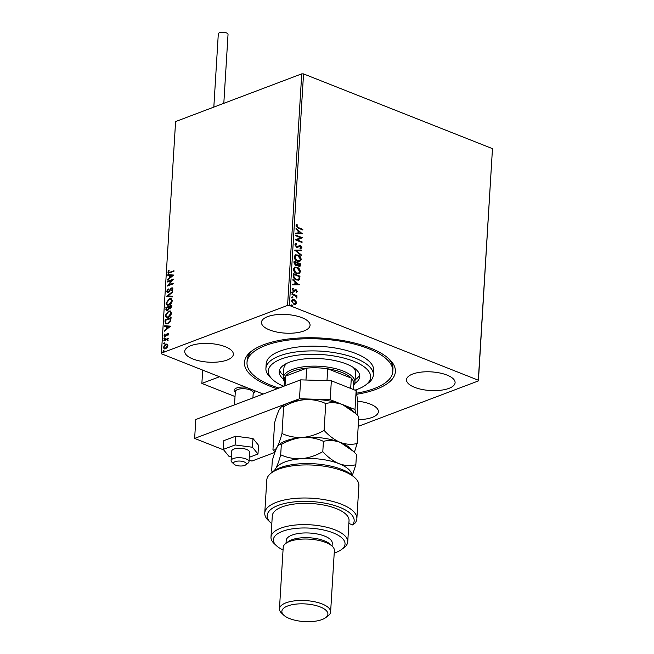 <?xml version="1.0" encoding="UTF-8"?>
<svg xmlns="http://www.w3.org/2000/svg" width="654" height="654" viewBox="0 0 654 654"><rect width="100%" height="100%" fill="white"/><g stroke="black" fill="none" stroke-linecap="round" stroke-linejoin="round"><path stroke-width="0.98" d="M277.198 388.721A75.611 28.98 3.5 0 1 251.994 350.814A75.611 28.98 3.5 0 1 263.619 344.748A75.611 28.98 3.5 0 1 389.318 359.218A75.611 28.98 3.5 0 1 376.214 389.293A75.611 28.98 3.5 0 1 356.692 394.288M278.915 388.075A73.044 27.999 3.5 0 1 254.243 375.788A73.044 27.999 3.5 0 1 247.008 362.561A73.044 27.999 3.5 0 1 304.486 338.805A73.044 27.999 3.5 0 1 385.59 358.253A73.044 27.999 3.5 0 1 392.825 371.48L392.972 369.118A73.044 27.999 -176.5 0 0 388.149 358.163M358.605 419.647A24.345 9.336 -176.5 0 0 372.208 417.399A24.345 9.336 -176.5 0 0 378.38 411.709A24.345 9.336 -176.5 0 0 357.697 401.172M303.889 330.989A24.345 9.336 -176.5 0 0 310.061 325.308A24.345 9.336 -176.5 0 0 294.692 315.588A24.345 9.336 -176.5 0 0 267.633 316.642A24.345 9.336 -176.5 0 0 261.461 322.332A24.345 9.336 -176.5 0 0 276.83 332.044A24.345 9.336 -176.5 0 0 303.889 330.989M227.175 360.011A24.345 9.336 -176.5 0 0 233.347 354.329A24.345 9.336 -176.5 0 0 217.978 344.609A24.345 9.336 -176.5 0 0 190.919 345.664A24.345 9.336 -176.5 0 0 184.739 351.353A24.345 9.336 -176.5 0 0 200.108 361.065A24.345 9.336 -176.5 0 0 227.175 360.011M448.922 388.378A24.345 9.336 -176.5 0 0 455.094 382.688A24.345 9.336 -176.5 0 0 439.725 372.976A24.345 9.336 -176.5 0 0 412.666 374.031A24.345 9.336 -176.5 0 0 406.494 379.712A24.345 9.336 -176.5 0 0 421.863 389.432A24.345 9.336 -176.5 0 0 448.922 388.378M295.583 304.412L293.899 304.314L291.529 300.987L292.477 299.565L294.186 299.646L295.878 300.954L296.581 302.99L295.616 304.404M292.052 293.809L296.932 295.747L296.9 296.376L296.18 296.099L296.72 297.938L295.322 295.861L292.011 294.447L292.052 293.809M297.292 291.365L296.524 292.322L296.123 291.782L296.687 291.169L296.066 290.294L293.572 291.153L292.248 289.256L292.984 288.21L293.417 288.749L292.845 289.42L293.589 290.507L296.082 289.648L297.292 291.365L296.18 292.452M295.616 290.27L294.341 291.243M294.602 290.065L295.093 289.64M293.172 275.481L293.294 273.56L299.973 276.201L299.532 279.332L298.625 280.141L296.237 279.937C294.3 279.274 293.286 277.786 293.172 275.481M294.047 261.265L300.726 263.905L299.998 266.399L298.878 266.325L297.505 264.984L296.842 265.688L295.722 265.614L293.94 262.916L294.047 261.265M294.725 250.13L301.568 250.122L301.527 250.817L296.336 250.817L301.281 254.839L301.232 255.526L294.725 250.13M295.608 235.71L295.649 235.072L302.328 237.721L297.088 239.879L302.074 241.849L302.034 242.487L295.355 239.846L300.578 237.68L295.608 235.71M298.396 227.584L302.835 229.341L302.802 229.979L298.289 228.189L296.041 225.753L296.908 224.494L297.398 225.025L296.728 226.022L298.052 227.715L302.835 229.341M301.739 73.853L175.591 121.57L161.424 353.127L287.58 305.41L301.739 73.853L303.546 73.902L492.47 148.654L478.409 380.914L358.196 426.392M303.546 73.902L289.387 305.459L478.311 380.211L492.47 148.654M302.573 233.691L295.722 233.805L295.763 233.11L297.962 233.11L298.101 230.78L296.009 229.088L296.058 228.393L302.287 233.797M296.752 244.187L295.559 245.046L296.622 246.648L300.423 245.544L301.895 247.637L300.668 248.79L300.284 248.128L301.208 247.359L300.415 246.19L296.573 247.277L294.872 244.817L296.45 243.533L296.752 244.187L296 244.383M295.706 243.689L296.45 243.533L296.385 244.244M296.417 244.318L295.224 245.168L296.287 246.779L297.308 246.689M300.415 246.19L298.813 246.754M297.823 254.937C299.728 255.649 300.848 257.161 301.167 259.483L299.81 261.461L297.464 261.314C295.551 260.594 294.447 259.082 294.145 256.752L295.51 254.798L297.48 255.068C299.385 255.771 300.505 257.292 300.832 259.605L301.167 259.483M297.071 267.241C298.976 267.944 300.096 269.456 300.415 271.778L299.058 273.764L296.712 273.609C294.799 272.898 293.695 271.377 293.393 269.047L294.758 267.094L296.728 267.363C298.633 268.075 299.753 269.587 300.08 271.909L300.415 271.778M299.45 284.792L292.6 284.907L292.64 284.212L294.831 284.212L294.979 281.89L292.886 280.19L292.927 279.495L299.164 284.899M291.717 292.42L292.649 291.986L293.172 292.73L292.583 293.041L292.06 292.297L292.649 291.986L292.06 292.297M292.305 292.109L293.172 292.73L292.583 293.041M291.422 297.3L292.346 296.859L292.878 297.611L292.281 297.922L291.758 297.169L292.346 296.859L291.758 297.169M292.011 296.99L292.878 297.611L292.281 297.922M290.932 305.255L291.864 304.813L292.387 305.565L291.798 305.876L291.275 305.124L291.864 304.813L291.275 305.124M291.521 304.944L292.387 305.565L291.798 305.876M263.153 394.035L161.53 353.83L161.424 353.127M167.269 344.168L167.882 345.614L167.064 347.601L165.47 348.803L164.179 348.86L163.369 347.323L165.756 344.135L167.064 344.069M167.825 339.41L168.037 340.685L166.803 339.696L163.852 340.718L163.884 340.08L168.25 338.429L167.718 339.361M167.972 340.709L166.803 339.696M165.266 336.45L164.089 335.584L164.759 334.055L164.628 335.314L165.282 335.821L167.522 333.213L168.593 333.99L167.898 335.453L168.053 334.235L167.506 333.842L165.953 335.984L164.555 336.491M167.947 335.388L168.438 334.382L167.506 333.842M164.628 335.314L165.666 335.976L165.707 335.518M166.091 335.666L167.906 333.368L167.522 333.213L168.192 333.172M165.012 321.752L165.127 319.831L171.095 317.574L170.678 320.877L167.726 323.82L165.879 323.934L165.012 321.752L165.127 319.831M165.879 307.527L171.847 305.271L171.773 306.44L170.179 308.909L168.961 308.614L167.35 310.495L166.41 310.544L165.879 307.527L171.83 305.573M166.557 296.401L172.689 291.488L172.648 292.183L167.996 295.902L172.403 296.205L172.362 296.9L166.884 296.524M167.44 281.98L167.481 281.343L173.449 279.086L168.748 284.907L173.196 283.223L173.155 283.852L167.187 286.117L171.879 280.296L167.44 281.98M168.503 271.909L169.991 272.211L173.956 270.707L173.923 271.345L168.348 273.151L167.89 272.146L168.675 270.323L169.116 270.478L168.503 271.909L169.01 272.497M173.694 275.056L167.555 280.067L167.604 279.381L169.566 277.803L169.705 275.481L167.849 275.359L167.89 274.664L173.694 275.056M167.726 291.087L168.667 291.856L169.263 291.431L171.7 287.932L172.999 288.88L171.888 290.858L171.552 290.499L172.386 289.101L171.683 288.553L168.233 292.346L167.35 292.387L166.729 291.21L168.143 288.855L167.342 290.932L168.282 291.709L170.768 288.602L172.509 287.891M167.718 291.725L168.667 291.856L167.718 291.725M172.01 290.728L172.77 289.256L171.683 288.553M169.304 298.78L171.185 298.682L172.272 300.726C171.773 303.047 170.661 304.519 168.945 305.132L167.113 305.23L166.002 303.145L169.304 298.78L171.381 298.772M168.552 311.075L170.432 310.985L171.52 313.021C171.021 315.351 169.909 316.814 168.192 317.427L166.361 317.525L165.241 315.441L168.552 311.075L170.629 311.075M170.571 326.158L164.432 331.169L164.473 330.483L166.443 328.905L166.582 326.583L164.718 326.46L164.767 325.766L170.571 326.158M164.751 339.115L164.285 338.772L164.816 338.061L164.432 337.905L164.898 338.249L164.367 338.968L163.901 338.625L164.432 337.905L164.898 338.249M164.448 343.996L163.982 343.652L164.514 342.933L164.072 343.841L163.606 343.497L164.138 342.786L164.595 343.121M163.966 351.942L163.5 351.607L164.031 350.887L163.647 350.732L164.113 351.075L163.582 351.795L163.116 351.451L163.647 350.732L164.113 351.075M289.387 305.459L287.58 305.41M478.409 380.914L478.311 380.211M253.27 349.915A73.044 27.999 -176.5 0 0 247.155 360.199L247.008 362.561M168.887 272.064L170.375 272.358L173.939 271.009M168.56 273.2L167.89 272.146M168.274 272.301L168.675 270.323M167.98 279.528L169.566 277.803M169.95 277.958L169.705 275.481M168.233 275.383L167.89 274.664M168.274 274.811L173.67 275.179M170.195 277.304L172.631 275.8L170.302 275.522L170.195 277.304L172.255 275.653M167.841 281.825L167.481 281.343M167.865 281.49L173.245 279.454M173.179 283.525L168.748 284.907M167.767 285.896L171.879 280.296M167.547 292.436L166.729 291.21M167.105 291.365L168.528 289.011M172.076 288.079L172.681 287.989M172.77 289.256L172.067 288.708L172.77 289.256M166.966 296.532L172.656 291.97M172.394 296.327L167.996 295.902M167.31 305.295L166.002 303.145M166.378 303.293L169.688 298.927M167.669 304.633L169.361 304.641L172.043 301.134L170.956 299.418M168.985 304.494L171.659 300.979L170.776 299.336L169.263 299.409L166.615 302.892L167.465 304.568L169.361 304.641M166.607 310.601L165.781 309.187M166.157 309.334L166.263 307.682M167.007 309.922L167.776 310.012L168.904 308.606L169.051 307.249L166.451 307.936L167.391 309.857L168.519 308.459L168.667 307.094M169.827 308.345L170.588 308.426L171.577 306.293L169.28 306.865L170.203 308.271L171.193 306.137M170.588 308.426L169.983 308.451M167.776 310.012L167.171 310.029M166.557 317.591L165.241 315.441M165.625 315.596L168.928 311.23M166.917 316.928L168.609 316.945L171.291 313.429L170.203 311.721M168.233 316.789L170.907 313.282L170.024 311.631L168.511 311.713L165.863 315.187L166.713 316.871L168.609 316.945M165.511 319.978L171.078 317.877M166.075 324L165.388 321.899M166.541 323.346L168.143 323.329L170.522 320.901L170.825 318.588L165.699 320.231L165.707 322.561L166.329 323.289L167.767 323.182L170.138 320.754L170.441 318.441M164.857 330.63L166.443 328.905M166.819 329.06L166.582 326.583M165.11 326.485L164.767 325.766M165.143 325.921L170.539 326.281M167.064 328.406L169.509 326.91L167.179 326.624L167.064 328.406L169.124 326.755M168.438 334.382L167.89 333.99L168.438 334.382M164.751 336.54L164.089 335.584M164.473 335.739L165.143 334.202M165.012 335.461L165.666 335.976L165.012 335.461M167.906 333.368L168.364 333.278M164.816 338.061L165.282 338.396M164.252 340.562L163.884 340.08M164.268 340.227L168.233 338.731M168.07 340.391L167.187 339.843L168.07 340.391M164.514 342.933L164.98 343.276M164.367 348.917L163.369 347.323M163.753 347.47L166.141 344.29L165.756 344.135M166.141 344.29L167.645 344.323M164.677 348.271L165.887 348.32L167.726 345.966L166.917 344.813M165.511 348.165L167.35 345.811L166.745 344.723L165.715 344.772L163.909 347.119L164.465 348.206L165.887 348.32M164.031 350.887L164.497 351.231M296.622 224.69L297.398 225.025M297.063 225.156L296.851 225.638M296.385 226.145L298.052 227.715M295.755 233.241L297.962 233.11M296.033 228.786L302.205 233.797M298.772 231.328L298.322 233.233L300.954 233.102L298.772 231.328L298.657 233.11L300.954 233.102M295.633 235.334L302.328 237.721M301.976 237.982L297.088 239.879M296.752 240.01L302.074 241.849M295.526 243.762L296.107 243.664M299.05 245.593L300.423 245.544M300.088 245.675L301.895 247.637M301.551 247.768L300.325 248.921M299.941 248.258L300.865 247.49M300.072 246.321L299.189 246.362L300.072 246.321M298.477 246.885L297.733 247.359M294.75 250.261L301.568 250.122M301.224 250.253L301.192 250.817M301.281 254.839L296.336 250.817M300.832 259.605L299.638 261.518M295.338 254.872L297.48 255.068M295.755 255.534L294.488 257.128L297.161 260.807L299.213 260.856M297.505 260.676L299.385 260.799L300.48 259.237L297.783 255.575L295.919 255.461L294.831 256.997L297.161 260.807M294.03 261.518L300.726 263.905M300.382 264.036L299.81 266.448M296.663 265.737L297.505 264.984M294.692 262.172L294.308 263.022L295.42 265.107L297.014 264.453L297.178 263.153L294.692 262.172L295.755 264.984L297.014 264.453M297.856 263.423L297.496 263.881L298.567 265.81L299.557 265.737L298.911 265.688L299.998 264.273L297.856 263.423L298.567 265.81L299.622 265.058M300.08 271.909L298.886 273.822M294.586 267.167L296.728 267.363M295.003 267.829L293.736 269.432L296.409 273.102L298.461 273.151M296.752 272.98L298.633 273.102L299.728 271.533L297.03 267.87L295.167 267.756L294.079 269.301L296.409 273.102M293.278 273.822L299.973 276.201M299.63 276.331L299.532 279.332M299.189 279.454L298.445 280.198M295.935 279.43L298.175 279.454L298.919 278.743L299.246 276.568L293.94 274.467L293.621 277.051L295.935 279.43L297.995 279.52M293.621 277.051L296.278 279.299M293.94 274.467L293.965 276.92M292.632 284.343L294.831 284.212M292.902 279.887L299.074 284.899M295.641 282.43L295.191 284.343L297.832 284.204L295.641 282.43L295.534 284.212L297.832 284.204M294.733 290.842L293.998 291.373M292.673 288.373L293.417 288.749M293.074 288.88L292.845 289.42M292.51 289.55L293.589 290.507M293.245 290.638L294.063 290.539M294.979 289.689L296.082 289.648M295.739 289.779L296.949 291.496M292.829 292.861L292.24 293.172M292.036 294.071L296.932 295.747M296.916 297.521L296.18 296.099M296.573 297.652L296.376 298.069M292.534 297.742L291.946 298.052M292.313 299.638L295.878 300.954M295.534 301.077L296.581 302.99M296.237 303.121L295.33 304.511M292.649 300.284L291.782 301.355L293.589 303.808L295.068 303.808M293.932 303.677L295.248 303.758L295.976 302.753L294.137 300.284L292.804 300.211L292.125 301.224L293.589 303.808M292.044 305.696L291.455 305.998M236.707 387.969A10.251 3.932 3.5 0 1 245.798 387.176A10.251 3.932 3.5 0 0 234.107 390.364A10.251 3.932 3.5 0 1 236.707 387.969M253.18 393.471L253.556 393.193A10.251 3.932 3.5 0 0 254.578 391.615A10.251 3.932 3.5 0 0 254.251 390.52A10.251 3.932 3.5 0 1 254.578 391.615A10.251 3.932 3.5 0 1 253.18 393.438M235.015 396.537L201.873 383.424L202.691 370.115M201.873 383.424L219.491 376.761M235.276 392.343A10.251 3.932 3.5 0 1 234.107 390.364A10.251 3.932 3.5 0 0 234.933 392.048L235.268 392.375M244.915 462.264A6.409 2.453 -176.5 0 0 236.634 461.25A6.409 2.453 -176.5 0 0 234.026 464.193A6.409 2.453 -176.5 0 0 234.9 464.798A6.409 2.453 -176.5 0 0 245.667 464.904A6.409 2.453 -176.5 0 0 244.915 462.264M234.026 464.193L231.818 462.092A8.968 3.442 3.5 0 1 231.099 460.62A8.968 3.442 3.5 0 1 237.206 457.759A8.968 3.442 3.5 0 1 247.065 459.394A8.968 3.442 3.5 0 1 249.002 461.716A8.968 3.442 3.5 0 1 248.111 463.089L245.667 464.904M252.91 397.91L253.229 392.719A8.968 3.442 -176.5 0 0 251.283 390.397A8.968 3.442 -176.5 0 0 241.424 388.762A8.968 3.442 -176.5 0 0 235.317 391.623L234.508 404.875M213.825 107.109L218.313 33.836A4.872 1.864 3.5 0 1 219.548 32.7A4.872 1.864 3.5 0 1 224.96 32.487A4.872 1.864 3.5 0 1 228.033 34.433L223.815 103.324M249.395 452.879A8.968 3.442 -176.5 0 0 249.583 452.266A8.968 3.442 -176.5 0 0 241.653 448.35A8.968 3.442 -176.5 0 0 231.859 450.557A8.968 3.442 -176.5 0 0 231.679 451.17L231.099 460.62M249.272 457.309L257.987 454.015L252.444 447.246L235.088 444.957L235.62 436.21L223.807 440.682L223.276 449.421L228.818 456.19L231.352 456.517M235.088 444.957L223.276 449.421M257.987 454.015L258.518 445.268L252.975 438.507L235.62 436.21M252.444 447.246L252.975 438.507M249.109 459.975L251.888 461.07L274.876 452.38M355.572 413.402L355.008 409.51L330.196 399.692L299.483 398.76L194.639 438.417L223.676 449.911M355.008 409.51L356.16 390.61L331.349 380.791L330.196 399.692M356.16 390.61L357.893 402.512L357.133 414.922M299.483 398.76L300.644 379.86L195.791 419.516L194.639 438.417M300.644 379.86L331.349 380.791M354.975 390.136A51.257 19.645 -176.5 0 0 365.537 385.092A51.257 19.645 -176.5 0 0 365.57 367.957A51.257 19.645 -176.5 0 0 298.281 355.089A51.257 19.645 -176.5 0 0 272.44 379.402A51.257 19.645 -176.5 0 0 273.397 380.26A51.257 19.645 -176.5 0 0 283.64 386.285M272.44 379.402L270.233 377.301A53.824 20.634 3.5 0 1 265.908 368.464A53.824 20.634 3.5 0 1 308.255 350.961A53.824 20.634 3.5 0 1 368.022 365.284A53.824 20.634 3.5 0 1 373.352 375.028A53.824 20.634 3.5 0 1 367.981 383.285L365.537 385.092M286.975 363.256A35.88 13.75 -176.5 0 0 283.885 368.374L283.313 377.824A35.88 13.75 3.5 0 1 292.403 369.445A35.88 13.75 3.5 0 1 332.289 367.891A35.88 13.75 3.5 0 1 354.942 382.206A35.88 13.75 3.5 0 1 353.438 385.762M279.569 369.886A40.368 15.475 -176.5 0 0 283.411 375.412A40.368 15.475 -176.5 0 0 283.452 375.453M283.386 379.116A40.368 15.475 3.5 0 1 283.19 378.952A40.368 15.475 3.5 0 1 279.193 371.644A40.368 15.475 3.5 0 1 310.961 358.515A40.368 15.475 3.5 0 1 355.776 369.265A40.368 15.475 3.5 0 1 359.774 376.573A40.368 15.475 3.5 0 1 354.705 383.481M392.825 371.48A73.044 27.999 3.5 0 1 356.536 393.185M373.352 375.028L373.638 370.303A53.824 20.634 -176.5 0 0 368.308 360.558A53.824 20.634 -176.5 0 0 308.549 346.236A53.824 20.634 -176.5 0 0 266.194 363.738L265.908 368.464M355.081 379.827A40.368 15.475 -176.5 0 0 359.618 374.783M354.942 382.206L355.514 372.755A35.88 13.75 -176.5 0 0 353.078 367.295M353.209 389.441L353.585 383.309A34.597 13.26 -176.5 0 0 351.312 378.126L327.703 368.791A34.597 13.26 -176.5 0 0 306.693 368.145A34.597 13.26 -176.5 0 0 293.286 371.006A34.597 13.26 -176.5 0 0 285.61 376.124A34.597 13.26 -176.5 0 0 284.515 379.083L284.089 386.122M284.367 381.544A35.88 13.75 3.5 0 1 283.313 377.824M305.966 380.023L306.693 368.145L285.61 376.124L285.021 385.77M350.683 388.443L351.312 378.126A34.597 13.26 -176.5 0 0 327.703 368.791L326.984 380.661M271.394 472.916L273.838 471.101A43.573 16.702 3.5 0 1 280.541 467.602A43.573 16.702 3.5 0 1 352.972 475.94L355.179 478.033A46.132 17.683 -176.5 0 0 278.49 469.204A46.132 17.683 -176.5 0 0 271.394 472.916A46.132 17.683 -176.5 0 0 266.791 479.979L264.764 513.063A46.132 17.683 3.5 0 1 311.893 498.225A46.132 17.683 3.5 0 1 356.863 518.696A46.132 17.683 3.5 0 1 354.828 523.396L352.571 524.925L348.868 523.462M356.863 518.696L358.882 485.62A46.132 17.683 -176.5 0 0 355.179 478.033M334.219 553.039A35.88 13.75 -176.5 0 0 335.943 552.442A35.88 13.75 -176.5 0 0 341.462 549.556A35.88 13.75 -176.5 0 0 329.166 531.465A35.88 13.75 -176.5 0 0 282.512 531.301A35.88 13.75 -176.5 0 0 276.29 545.575A35.88 13.75 -176.5 0 0 283.051 549.916M276.29 545.575L274.083 543.474A38.447 14.74 3.5 0 1 270.993 537.163A38.447 14.74 3.5 0 1 280.746 528.179A38.447 14.74 3.5 0 1 323.477 526.519A38.447 14.74 3.5 0 1 347.74 541.855A38.447 14.74 3.5 0 1 343.906 547.75L341.462 549.556M330.613 611.956L334.374 550.521A25.629 9.826 -176.5 0 0 332.314 546.311L330.106 544.218A23.07 8.845 -176.5 0 0 291.758 539.803A23.07 8.845 -176.5 0 0 288.21 541.651L285.765 543.466A25.629 9.826 -176.5 0 0 283.207 547.39L279.454 608.825A25.629 9.826 3.5 0 1 285.953 602.841A25.629 9.826 3.5 0 1 314.435 601.729A25.629 9.826 3.5 0 1 330.613 611.956A25.629 9.826 3.5 0 1 328.063 615.888L325.61 617.695A23.07 8.845 -176.5 0 0 317.705 606.062A23.07 8.845 -176.5 0 0 287.711 605.956A23.07 8.845 -176.5 0 0 283.713 615.136A23.07 8.845 -176.5 0 0 322.062 619.551A23.07 8.845 -176.5 0 0 325.61 617.695M332.314 546.311A25.629 9.826 -176.5 0 0 289.706 541.406A25.629 9.826 -176.5 0 0 285.765 543.466M283.713 615.136L281.506 613.035A25.629 9.826 3.5 0 1 279.454 608.825M332.077 546.09L332.248 543.278A23.07 8.845 -176.5 0 0 317.689 534.073A23.07 8.845 -176.5 0 0 292.052 535.078A23.07 8.845 -176.5 0 0 286.199 540.466L286.027 543.27M347.74 541.855L349.04 520.592A38.447 14.74 -176.5 0 0 324.776 505.248A38.447 14.74 -176.5 0 0 282.046 506.915A38.447 14.74 -176.5 0 0 272.293 515.892L270.993 537.163M352.571 524.925A43.573 16.702 -176.5 0 0 307.797 501.397A43.573 16.702 -176.5 0 0 270.682 522.742L268.467 520.641A46.132 17.683 3.5 0 1 264.764 513.063M270.682 522.742A43.573 16.702 -176.5 0 0 271.819 523.74M324.098 430.389C317.28 434.321 310.151 436.668 302.712 437.436C295.289 437.771 288.381 436.471 281.997 433.52C280.378 439.472 278.759 444.001 277.141 447.107C275.563 449.748 274.165 450.622 272.955 449.731L274.598 422.893C276.209 416.941 277.827 412.412 279.454 409.306L281.351 406.878L283.64 406.682C290.458 402.75 297.586 400.403 305.026 399.635C312.448 399.3 319.348 400.6 325.741 403.551C331.096 402.153 336.712 402.512 342.598 404.605L355.751 413.573L358.793 416.623L357.149 443.461C351.795 444.859 346.17 444.507 340.284 442.406C334.496 439.905 329.101 435.899 324.098 430.389L325.741 403.551M281.997 433.52L283.64 406.682M272.955 449.731L275.056 451.881M354.378 452.29L357.149 443.461M353.16 451.113L350.004 448.113A38.447 14.74 -176.5 0 0 340.284 442.406A38.447 14.74 -176.5 0 0 302.712 437.436A38.447 14.74 -176.5 0 0 280.174 443.845L279.037 444.687L281.326 444.491C288.144 440.559 295.273 438.205 302.712 437.436C310.143 437.101 317.043 438.409 323.428 441.352C328.782 439.962 334.398 440.314 340.284 442.406L353.438 451.383L356.479 454.432L355.85 464.732C350.495 466.122 344.871 465.771 338.985 463.678A38.447 14.74 -176.5 0 0 301.412 458.699A38.447 14.74 -176.5 0 0 275.841 468.378A38.447 14.74 -176.5 0 0 275.146 470.21M355.474 413.312L352.318 410.311A38.447 14.74 -176.5 0 0 342.598 404.605A38.447 14.74 -176.5 0 0 305.026 399.635A38.447 14.74 -176.5 0 0 282.487 406.036L281.351 406.878M351.778 474.894A38.447 14.74 -176.5 0 0 338.985 463.678C333.197 461.168 327.801 457.162 322.798 451.652C315.98 455.585 308.851 457.931 301.412 458.699C293.981 459.034 287.081 457.735 280.697 454.783C279.078 460.735 277.459 465.264 275.841 468.378C274.263 471.011 272.865 471.886 271.655 471.003L272.285 460.702C273.903 454.751 275.522 450.222 277.141 447.107L279.037 444.687M271.655 471.003L272.62 472M352.367 475.393L355.85 464.732M280.697 454.783L281.326 444.491M322.798 451.652L323.428 441.352M249.002 461.716L249.583 452.266"/></g></svg>

